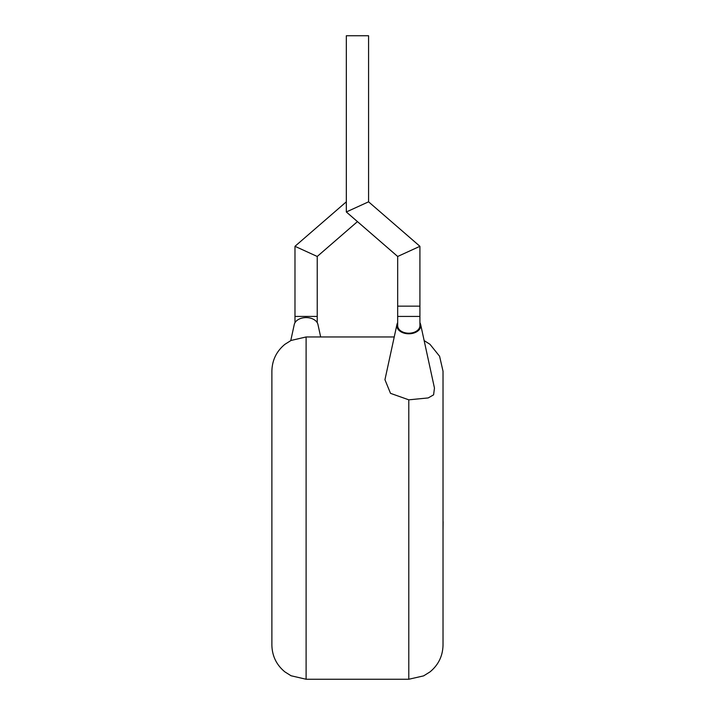 <?xml version="1.0" encoding="UTF-8"?>
<svg xmlns="http://www.w3.org/2000/svg" width="715" height="715" viewBox="0 0 715 715"><rect width="100%" height="100%" fill="white"/><g stroke="black" fill="none" stroke-linecap="round" stroke-linejoin="round"><path stroke-width="1.07" d="M397.674 256.471L419.919 246.309L419.919 306.154L397.674 306.154L419.919 306.154L419.919 316.423L397.674 316.423L397.674 256.471L346.328 211.971L346.328 35.75L368.574 35.75L368.574 201.818L346.328 211.971M419.919 246.309L368.574 201.818M443.023 521.655L443.023 485.86M443.121 521.655L443.023 530.217M397.674 316.423L397.674 325.683A11.127 7.525 0 0 0 408.792 333.208A11.127 7.525 0 0 0 419.919 325.683L419.919 316.423M397.674 322.68A11.976 8.106 0 0 0 396.941 324.512A11.976 8.106 0 0 0 408.792 333.789A11.976 8.106 0 0 0 420.652 324.512A11.976 8.106 0 0 0 419.919 322.68M396.941 324.512L384.947 379.71L390.506 393.339L408.792 399.828L428.187 397.933L433.594 394.85L434.461 388.057L420.652 324.512M424.147 340.599L429.983 344.308L439.591 356.258L443.023 371.192L443.023 645.019C442.782 655.977 438.438 664.932 429.983 671.903L423.611 675.881L408.792 679.25L408.792 399.828M271.879 645.019L271.879 371.192C272.12 360.244 276.464 351.28 284.919 344.308L291.05 340.456L306.109 336.962L306.109 679.25L291.05 675.755L284.919 671.903C276.464 664.932 272.12 655.977 271.879 645.019M290.764 340.599L294.258 324.512A11.976 8.106 0 0 1 306.109 317.585A11.976 8.106 0 0 1 317.961 324.512L320.669 336.962M294.982 322.68L294.982 246.309L317.237 256.471L357.455 221.614M294.982 246.309L346.328 201.818M294.982 316.423L317.237 316.423L317.237 256.471M317.237 322.68L317.237 316.423M408.792 679.25L306.109 679.25M394.233 336.962L306.109 336.962"/></g></svg>
